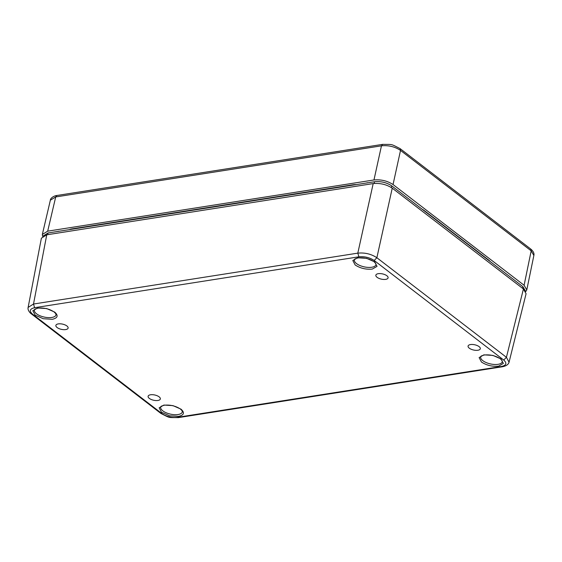 <?xml version="1.0" encoding="UTF-8"?>
<svg xmlns="http://www.w3.org/2000/svg" width="562" height="562" viewBox="0 0 562 562"><rect width="100%" height="100%" fill="white"/><g stroke="black" fill="none" stroke-linecap="round" stroke-linejoin="round"><path stroke-width="0.84" d="M533.872 255.478L531.181 250.835L530.69 248.994C533.345 251.256 534.406 253.413 533.865 255.478L526.784 289.922L525.758 291.58M50.369 200.177C50.278 198.316 53.734 195.815 56.903 195.492L55.708 196.946L50.362 200.177L42.34 234.445L47.693 231.165L373.976 179.959C381.057 179.334 387.415 180.859 393.042 184.547L524.1 285.271L526.784 289.922M530.69 248.994L400.039 148.579L400.523 150.419C394.91 146.682 388.553 145.151 381.457 145.832L382.659 144.371L56.91 195.485M42.579 236.37L42.34 234.445M366.543 182.994A2.775 1.187 12.4 0 1 368.033 182.755M69.288 229.64A13.881 5.943 12.4 0 1 72.175 228.839L352.774 184.807A13.881 5.943 12.4 0 1 356.413 184.582M422.034 209.169A13.881 5.943 12.4 0 1 424.451 210.701L487.732 259.335A13.917 5.957 12.4 0 1 490.141 261.513M57.668 231.46A2.775 1.187 12.4 0 1 59.151 231.228M178.618 416.372L169.555 415.796L161.477 412.241L159.151 407.794L163.9 405.062L172.977 405.631L181.034 409.178C184.863 412.691 184.062 415.086 178.618 416.372M498.592 366.157C492.235 366.726 486.523 365.356 481.465 362.033L479.119 357.594L483.875 354.847L492.93 355.416L500.995 358.956L503.348 363.417L498.592 366.157M385.665 279.37A6.266 2.684 12.4 0 1 378.921 278.359A6.266 2.684 12.4 0 1 375.859 275.134A6.266 2.684 12.4 0 1 382.546 273.905A6.266 2.684 12.4 0 1 388.096 277.832A6.266 2.684 12.4 0 1 385.665 279.37M65.691 329.578A6.266 2.684 12.4 0 1 58.947 328.573A6.266 2.684 12.4 0 1 55.884 325.349A6.266 2.684 12.4 0 1 62.572 324.119A6.266 2.684 12.4 0 1 68.121 328.039A6.266 2.684 12.4 0 1 65.691 329.578M477.897 350.252A6.266 2.684 12.4 0 1 471.153 349.241A6.266 2.684 12.4 0 1 468.09 346.016A6.266 2.684 12.4 0 1 474.778 344.787A6.266 2.684 12.4 0 1 480.327 348.714A6.266 2.684 12.4 0 1 477.897 350.252M157.922 400.467A6.266 2.684 12.4 0 1 151.178 399.456A6.266 2.684 12.4 0 1 148.115 396.231A6.266 2.684 12.4 0 1 154.803 395.002A6.266 2.684 12.4 0 1 160.353 398.922A6.266 2.684 12.4 0 1 157.922 400.467M372.29 269.086C365.925 269.662 360.214 268.285 355.156 264.969L352.817 260.522L357.572 257.775L366.628 258.344L374.692 261.892L377.046 266.346L372.29 269.086M52.315 319.3L43.246 318.724L35.174 315.17L32.842 310.723L37.598 307.99L46.667 308.559L54.725 312.114C58.56 315.619 57.753 318.022 52.315 319.3M374.166 260.48C369.663 257.522 364.576 256.3 358.914 256.806L34.619 307.695C29.772 308.84 29.055 310.969 32.47 314.095L162.032 413.667C166.528 416.625 171.614 417.847 177.283 417.341L501.578 366.452C506.418 365.307 507.135 363.178 503.721 360.052L374.166 260.48L376.87 257.726L392.248 188.172C386.621 184.484 380.263 182.952 373.189 183.584L46.758 234.811L41.384 238.19L28.128 307.421L33.509 304.028L34.619 307.695M358.914 256.806L357.804 253.139C364.9 252.478 371.25 254.01 376.87 257.726L506.425 357.299L509.046 362.23M28.1 307.597L28.128 307.421C27.306 310.477 30.98 313.814 31.317 313.849L160.88 413.421L162.032 413.667M177.283 417.341L178.252 417.629L502.547 366.74C506.369 365.932 508.554 364.373 509.088 362.068L526.081 293.729L523.419 288.973L392.248 188.172M43.232 235.935L48.051 232.97L374.552 181.737C380.931 181.147 386.649 182.517 391.714 185.86L522.934 286.711L525.351 290.912M47.693 231.165L55.708 196.946L381.457 145.832L373.976 179.959M393.042 184.547L400.523 150.419L531.181 250.835L524.1 285.271M182.355 411.855A11.085 4.742 12.4 0 1 174.529 414.693A11.085 4.742 12.4 0 1 162.84 410.871A11.085 4.742 12.4 0 1 160.711 407.092C161.554 406.649 159.222 406.642 164.385 405.202C170.307 404.668 175.632 405.933 180.367 408.988L181.983 410.604L182.355 411.855M502.33 361.64A11.085 4.742 12.4 0 1 490.486 363.93A11.085 4.742 12.4 0 1 480.686 356.884C481.529 356.434 479.196 356.427 484.36 354.994C490.282 354.46 495.607 355.718 500.342 358.774L501.957 360.397L502.33 361.64M376.027 264.569A11.085 4.742 12.4 0 1 364.176 266.859A11.085 4.742 12.4 0 1 354.383 259.813C355.226 259.37 352.887 259.363 358.057 257.923C363.972 257.389 369.304 258.646 374.032 261.702L375.655 263.325L376.027 264.569M56.052 314.783A11.085 4.742 12.4 0 1 48.227 317.621A11.085 4.742 12.4 0 1 36.537 313.8A11.085 4.742 12.4 0 1 34.408 310.02C35.251 309.578 32.912 309.571 38.083 308.138C43.998 307.597 49.33 308.861 54.057 311.917L55.68 313.54L56.052 314.783M503.721 360.052L506.425 357.299L523.419 288.973M502.547 366.74L501.578 366.452M32.47 314.095L31.317 313.849M373.189 183.584L357.804 253.139L33.509 304.028L46.758 234.811M522.597 288.348L522.934 286.711M391.37 187.546L391.714 185.86M374.151 183.458L374.552 181.737M47.658 234.67L48.051 232.97M72.997 228.706L72.842 229.078M400.039 148.579C390.19 143.612 393.175 144.582 382.659 144.371M160.873 413.421C170.722 418.388 167.722 417.418 178.252 417.629"/></g></svg>
